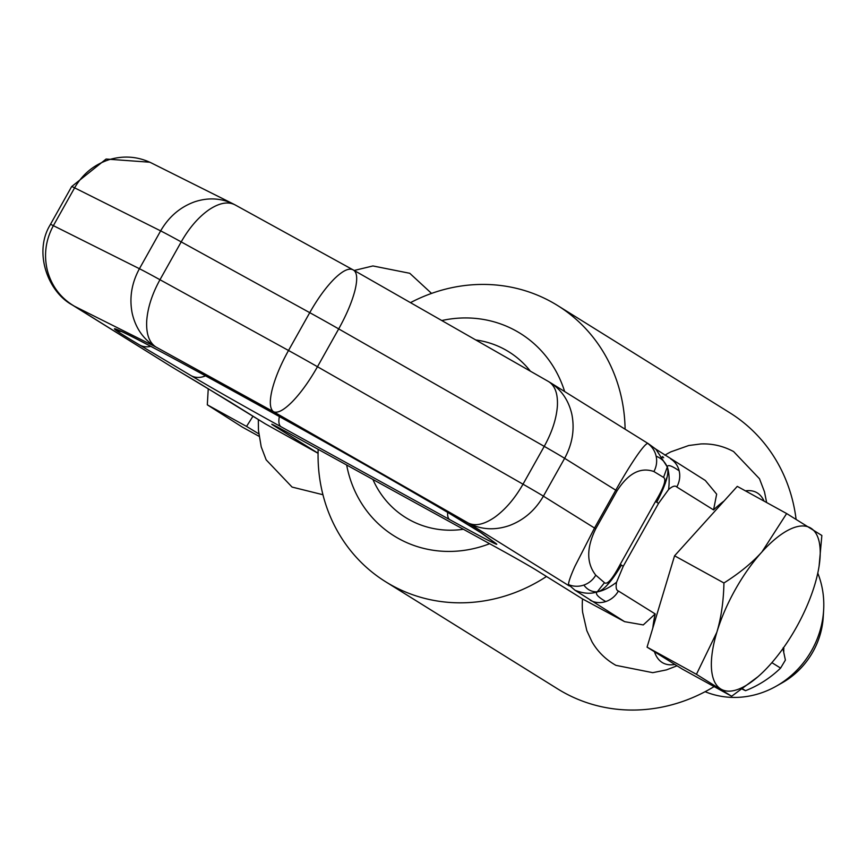 <?xml version="1.0" encoding="UTF-8"?>
<svg xmlns="http://www.w3.org/2000/svg" width="867" height="867" viewBox="0 0 867 867"><rect width="100%" height="100%" fill="white"/><g stroke="black" fill="none" stroke-linecap="round" stroke-linejoin="round"><path stroke-width="1.3" d="M723.934 582.982L674.569 555.801L737.275 486.376L786.651 513.557L761.941 551.932C751.971 562.943 739.302 573.293 723.934 582.982C723.555 601.351 721.181 617.803 716.825 632.314L696.429 674.32L647.064 647.14L674.569 555.801M696.429 674.32L731.64 696.244L682.264 669.064L647.064 647.14M819.087 566.162A92.195 35.872 -61.2 0 1 814.742 584.813A92.195 35.872 -61.2 0 1 769.636 665.195A92.195 35.872 -61.2 0 1 758.473 676.271A92.195 35.872 -61.2 0 1 720.683 688.94A92.195 35.872 -61.2 0 1 716.825 632.314A92.195 35.872 -61.2 0 1 761.941 551.932A92.195 35.872 -61.2 0 1 810.894 528.176A92.195 35.872 -61.2 0 1 819.087 566.162L821.851 535.481L786.651 513.557M731.64 696.244L757.986 676.704M252.991 416.193L246.542 426.423L207.311 404.824L242.326 427.095L259.07 436.318M246.542 426.423L258.767 433.814M207.311 404.824L208.253 388.687M652.829 627.968A97.223 37.834 -61.2 0 1 655.192 613.923L618.399 591.012A21.697 19.974 121.9 0 1 605.762 601.557C597.786 596.908 594.946 593.667 597.244 591.847C602.717 591.034 609.143 587.848 616.545 582.288L623.254 566.27L658.541 503.391A54.231 1.051 29.3 0 1 656.72 502.231C665.899 484.664 669.432 472.916 667.308 466.988L655.886 449.182L705.294 480.459L716.662 494.147L713.563 509.904A97.223 37.834 -61.2 0 1 724.118 500.953M745.414 490.863A97.223 37.834 -61.2 0 1 764.098 501.148M229.798 401.724A21.697 19.974 -58.1 0 0 230.579 402.234L265.139 423.757L318.07 453.289M674.873 664.469A97.223 37.834 -61.2 0 1 654.444 651.746M655.192 613.923L643.271 624.923L624.608 621.661L582.505 598.924A104.744 40.76 -61.2 0 0 582.635 612.33L586.818 630.656L591.977 641.775C597.721 651.713 605.697 659.57 615.917 665.347L652.753 672.673L666.43 669.898L677.04 665.813M547.911 381.209L548.432 381.491C554.956 385.49 557.936 393.575 557.405 405.745C556.516 418.501 552.127 432.048 544.238 446.375L338.704 328.907A43.383 0.834 29.3 0 0 324.236 320.714A43.383 0.834 29.3 0 0 309.747 312.662L288.516 350.485C280.572 364.79 275.088 377.958 272.065 389.987C269.312 401.735 269.832 409.007 273.614 411.792C277.776 413.461 284.083 410.026 292.537 401.475C301.087 392.545 309.4 380.971 317.474 366.73L338.704 328.907C346.637 314.602 352.089 301.673 355.047 290.087C357.659 279.109 357.15 272.444 353.519 270.092L352.912 269.756C348.827 267.784 342.714 270.732 334.564 278.6C326.09 287.085 317.81 298.432 309.747 312.662L181.203 241.893L159.972 279.727C152.083 294.054 147.661 307.807 146.707 320.974C146.1 333.914 149.178 342.595 155.952 347.017C143.543 339.571 135.62 328.3 132.174 313.193C129.205 297.923 131.621 283.097 139.424 268.716L160.644 230.882C168.859 216.739 180.206 207.04 194.674 201.805C207.982 197.427 220.63 198.034 232.605 203.604L234.675 204.677M235.553 205.165L235.022 204.85C228.043 201.285 219.438 202.867 209.207 209.597C198.651 216.934 189.32 227.696 181.203 241.893A43.383 0.834 -150.7 0 0 168.892 235.195A43.383 0.834 -150.7 0 0 160.644 230.882L74.605 187.836L53.375 225.658C45.593 240.051 43.621 255.104 47.457 270.807C51.792 286.359 60.788 298.172 74.454 306.235L71.213 304.295M616.968 490.96L615.765 490.18L594.534 528.003L574.875 566.411C570.692 575.764 568.557 581.833 568.481 584.607L574.962 590.21C583.274 593.613 590.698 594.155 597.244 591.847L604.462 582.689L595.759 575.146C586.406 563.279 586.395 547.825 595.737 528.783L616.968 490.96C628.217 473.306 640.518 466.836 653.891 471.54L663.548 477.403L667.308 466.988C664.87 461.667 661.153 458.079 656.146 456.237A21.697 21.415 -63.5 0 0 647.714 443.416L648.841 444.067L647.714 443.416C646.11 443.633 642.664 447.502 637.375 455.023C630.992 464.213 623.785 475.94 615.765 490.18L564.634 458.329A43.383 0.834 -150.7 0 0 556.484 453.441A43.383 0.834 -150.7 0 0 544.238 446.375L523.007 484.198C514.89 498.406 505.515 509.384 494.894 517.122C484.295 524.459 475.441 526.432 468.31 523.061C481.033 529.715 494.699 530.561 509.319 525.586C523.831 520.124 535.199 510.316 543.403 496.162L564.634 458.329C572.437 443.958 574.832 429.241 571.83 414.198C568.676 400.543 561.61 390.085 550.632 382.824L548.757 381.686M658.541 503.391L668.62 489.487C669.649 480.047 669.205 472.548 667.308 466.988C667.547 464.311 671.491 465.579 679.154 470.792A21.697 19.974 121.9 0 1 676.769 486.983L713.563 509.904M656.72 502.231A54.231 1.051 29.3 0 1 655.539 501.429L620.252 564.309A54.231 1.051 -150.7 0 0 621.433 565.111A54.231 1.051 -150.7 0 0 623.254 566.27M582.505 598.924L536.359 570.183A30.909 0.596 -150.7 0 0 521.815 561.653A30.909 0.596 -150.7 0 0 501.191 550.079L288.505 433.001A30.909 0.596 29.3 0 0 273.853 425.155A30.909 0.596 29.3 0 0 271.772 424.234A30.909 0.596 29.3 0 0 273.777 425.632L318.07 453.213M152.028 163.289L151.432 162.996C138.167 156.58 124.339 155.388 109.968 159.42C94.622 164.221 82.831 173.693 74.605 187.836A43.383 0.834 29.3 0 0 71.668 186.546L50.449 224.38A43.383 0.834 29.3 0 1 53.375 225.658L139.424 268.716A43.383 0.834 -150.7 0 1 147.672 273.029A43.383 0.834 -150.7 0 1 159.972 279.727L288.516 350.485A43.383 0.834 29.3 0 1 303.006 358.537A43.383 0.834 29.3 0 1 317.474 366.73L523.007 484.198A43.383 0.834 -150.7 0 1 535.253 491.275A43.383 0.834 -150.7 0 1 543.403 496.162L595.737 528.783M574.962 590.21L624.608 621.661M605.762 601.557A21.697 19.974 121.9 0 1 590.275 600.289M621.433 565.111C611.289 581.995 603.226 590.904 597.244 591.847C591.749 591.988 587.284 589.733 583.859 585.062A21.697 21.393 -44.6 0 0 595.759 575.146M620.252 564.309C612.536 578.939 607.268 585.062 604.462 582.689M663.548 477.403C666.615 479.299 663.949 487.319 655.539 501.429M670.733 458.936A21.697 19.974 121.9 0 1 679.154 470.792M657.045 450.071L654.552 448.347M668.62 489.487C672.51 486.138 675.23 485.303 676.769 486.983M200.331 383.929L265.757 424.115M569.24 585.919L468.31 523.061L273.614 411.792L155.952 347.017L74.454 306.235L171.395 366.698L230.579 402.234A21.697 19.974 -58.1 0 0 231.424 402.732M175.372 369.093L201.144 384.417M663.688 457.754L662.106 457.072A104.744 40.76 -61.2 0 1 662.865 456.551M664.902 455.229A104.744 40.76 -61.2 0 1 671.004 451.794L688.734 445.519L700.883 443.947C712.36 443.481 723.262 446.017 733.601 451.566L759.492 478.757L764.477 491.806L766.634 502.546M618.399 591.012C616.253 590.394 615.635 587.479 616.545 582.288M817.776 573.13A88.152 81.195 121.9 0 1 823.65 609.956L823.249 616.816A76.318 70.281 121.9 0 1 782.132 682.849L776.149 686.231A88.152 81.195 121.9 0 1 705.12 691.693M823.65 609.956A88.152 81.195 121.9 0 1 776.149 686.231M546.492 576.49A162.693 149.828 121.9 0 1 391.992 585.474A162.693 149.828 121.9 0 1 385.587 581.724A162.693 149.828 121.9 0 1 318.167 449.334M410.481 302.648A162.693 149.828 121.9 0 1 551.195 301.77A162.693 149.828 121.9 0 1 557.6 305.531A162.693 149.828 121.9 0 1 625.107 429.198M714.105 686.599A162.693 149.828 121.9 0 1 564.157 692.7A162.693 149.828 121.9 0 1 557.752 688.951L385.587 581.724M489.627 543.717A119.31 109.881 121.9 0 1 398.863 538.71A119.31 109.881 121.9 0 1 346.659 465.015M441.791 320.541A119.31 109.881 121.9 0 1 515.616 330.663A119.31 109.881 121.9 0 1 564.645 391.548M771.879 662.659L780.593 668.089A103.065 94.915 121.9 0 1 764.065 681.202A103.065 94.915 121.9 0 1 745.522 690.685L742.596 688.864M475.755 339.962A97.613 89.897 121.9 0 1 505.006 349.574A97.613 89.897 121.9 0 1 530.376 371.174M463.379 529.271A97.613 89.897 121.9 0 1 409.484 519.799A97.613 89.897 121.9 0 1 372.908 479.462M742.239 689.124L745.522 690.685M782.955 648.646L785.394 660.09L780.593 668.089M783.985 648.819L783.215 647.66L783.887 651.106M557.6 305.531L729.765 412.757A162.693 149.828 121.9 0 1 796.069 519.17M279.38 416.518A21.697 8.442 118.8 0 0 279.109 418.078A21.697 8.442 118.8 0 0 281.071 426.781A86.765 1.669 29.3 0 1 191.152 375.693L139.782 345.088A151.844 2.926 29.3 0 1 127.33 337.577A151.844 2.926 29.3 0 1 114.596 329.124A21.697 21.664 140.2 0 0 121.51 331.573M119.245 330.587L119.213 330.576C126.853 331.508 351.298 455.153 449.507 513.481L480.73 532.587A21.697 21.404 -53.9 0 0 482.897 533.974A151.844 2.926 -150.7 0 0 471.54 526.659A151.844 2.926 -150.7 0 0 449.897 513.708A221.107 4.27 -150.7 0 0 234.155 391.461A221.107 4.27 -150.7 0 0 114.596 329.124M205.587 375.812A21.697 17.405 120.8 0 1 205.078 376.029A21.697 17.405 120.8 0 1 191.152 375.693M568.481 584.607A21.697 21.393 -44.6 0 0 583.859 585.062M653.891 471.54A21.697 21.415 -63.5 0 0 656.146 456.237M150.75 346.367A21.697 17.405 120.8 0 1 139.782 345.088M447.665 512.408A21.697 8.442 118.8 0 0 449.8 519.669L281.071 426.781M449.8 519.669A86.765 1.669 -150.7 0 0 495.924 543.479L482.897 533.974M480.73 532.587L493.767 542.092A21.697 21.404 -53.9 0 0 495.924 543.479M758.473 676.271L757.39 677.225M322.947 494.732L292.071 487.07L266.18 459.868L261.205 446.819L258.464 430.314L258.323 419.52M431.56 293.414L409.766 273.289L372.929 265.952L354.17 270.471M607.539 584.499L609.642 582.353L607.539 584.499M666.56 478.02L665.26 483.493L666.56 478.02M655.907 449.204L648.278 443.633L550.155 382.52M170.116 365.907L71.994 304.794M72.275 304.967C47.36 291.464 33.358 251.517 50.481 224.401M71.723 186.535L106.099 159.04L149.818 162.216M235.065 204.883L232.605 203.615M233.18 203.886L151.432 162.996M548.388 381.469L550.632 382.824M235.022 204.85L353.519 270.092L548.432 381.491"/></g></svg>
